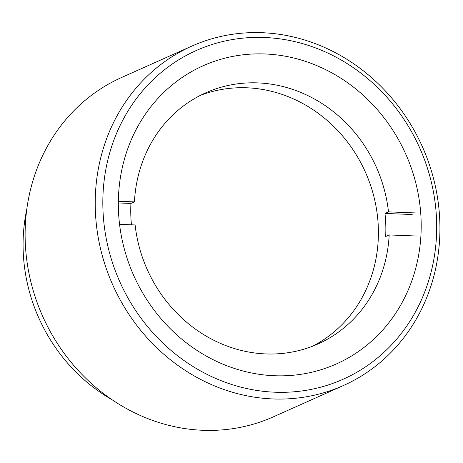 <?xml version="1.0" encoding="UTF-8"?>
<svg xmlns="http://www.w3.org/2000/svg" width="463" height="463" viewBox="0 0 463 463"><rect width="100%" height="100%" fill="white"/><g stroke="black" fill="none" stroke-linecap="round" stroke-linejoin="round"><path stroke-width="0.69" d="M436.615 221.418A180.014 164.197 65.9 0 0 264.5 37.497A180.014 164.197 65.9 0 0 102.908 208.292A180.014 164.197 65.9 0 0 275.028 392.213A180.014 164.197 65.9 0 0 436.615 221.418M95.297 209.056A185.871 169.533 -114.1 0 1 191.723 46.144A185.871 169.533 -114.1 0 1 439.85 222.61A185.871 169.533 -114.1 0 1 343.419 385.523A185.871 169.533 -114.1 0 1 95.297 209.056M118.406 208.9A163.3 148.947 65.9 0 0 336.398 363.941A163.3 148.947 65.9 0 0 421.122 220.81A163.3 148.947 65.9 0 0 203.124 65.769A163.3 148.947 65.9 0 0 118.406 208.9M26.819 209.108A166.813 152.153 65.9 0 0 23.15 249.893A166.813 152.153 65.9 0 0 112.011 399.708M343.419 385.523L273.326 416.856A185.871 169.533 -114.1 0 1 25.199 240.39A185.871 169.533 -114.1 0 1 121.63 77.477L191.723 46.144M415.699 212.945L388.492 211.875L384.985 213.443A137.546 125.461 65.9 0 1 385.789 224.995A137.546 125.461 65.9 0 1 385.673 236.506L389.175 234.944L416.382 236.014M119.558 224.335L135.121 224.949A137.546 125.461 65.9 0 0 317.936 343.986A137.546 125.461 65.9 0 0 389.175 234.944M388.492 211.875A137.546 125.461 65.9 0 0 205.676 92.837A137.546 125.461 65.9 0 0 134.438 201.88L130.936 203.448A137.546 125.461 65.9 0 0 130.815 214.965A137.546 125.461 65.9 0 0 131.44 224.804M312.398 346.289A137.546 125.461 65.9 0 0 378.346 228.323A137.546 125.461 65.9 0 0 200.265 95.43M134.438 201.88L118.349 201.249M412.192 214.514L384.985 213.443M130.936 203.448L118.331 202.95"/></g></svg>
